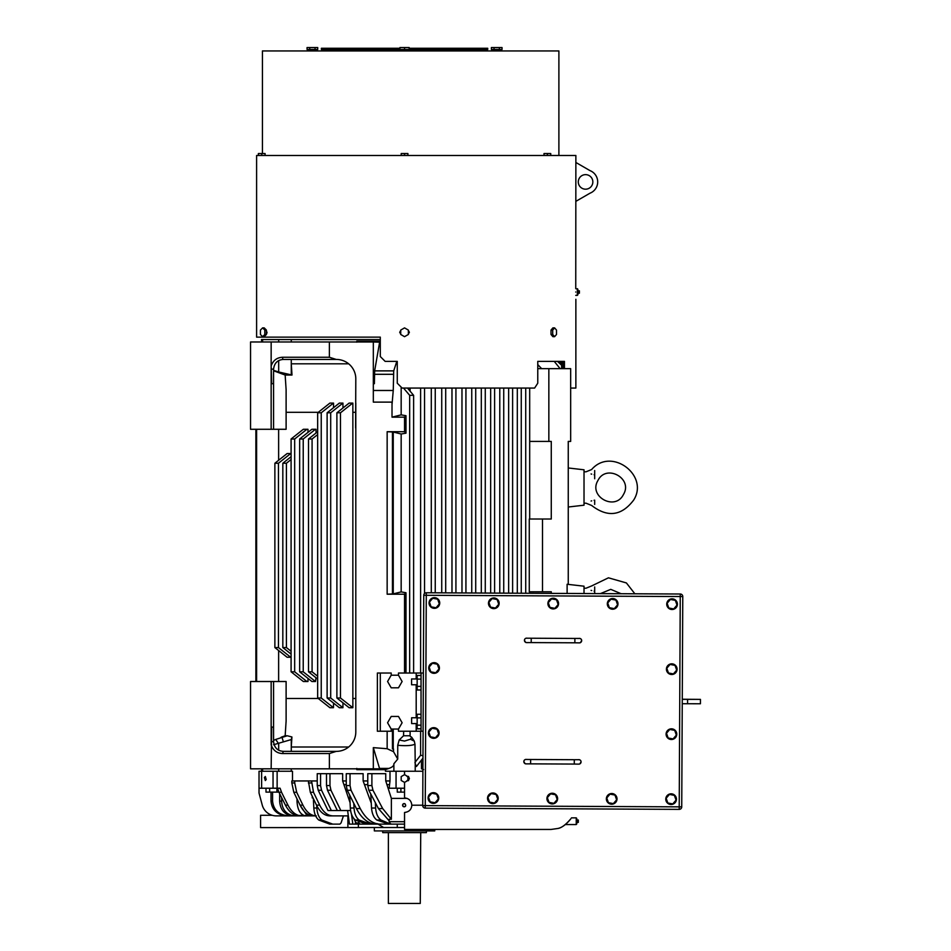 <?xml version="1.0" encoding="UTF-8"?>
<svg xmlns="http://www.w3.org/2000/svg" width="951" height="951" viewBox="0 0 951 951"><rect width="100%" height="100%" fill="white"/><g stroke="black" fill="none" stroke-linecap="round" stroke-linejoin="round"><path stroke-width="1.43" d="M422.898 771.249L385.464 771.249L385.464 769.668L387.604 768.824M409.917 745.441L409.096 745.513M422.969 755.736L420.604 755.237L414.981 762.429L415.218 763.748L414.981 744.253L414.315 741.162L411.747 737.287L410.428 739.236L414.315 741.162M415.218 763.748L415.218 771.249L415.218 763.701L416.467 766.482L422.957 758.125M273.579 744.74L291.268 739.569L291.933 736.977L287.261 735.765L275.742 739.438L278.679 743.848L278.679 750.196M291.933 736.977L291.268 746.999L291.268 739.569M292.492 780.949L292.492 771.249L273.044 771.249L273.044 788.224L280.105 788.224L281.532 792.278L278.964 792.278L285.407 805.128C289.175 812.202 293.835 815.78 299.363 815.875L314.793 815.875M294.715 780.949L294.715 782.935L291.826 782.935L291.826 780.949L317.242 780.949M350.063 802.692L342.645 780.949L342.645 773.674L329.973 773.674L329.973 785.574L330.96 790.257L327.489 790.257L337.332 810.537L331.34 810.537L321.545 790.257L318.216 790.257L328 810.537L331.34 810.537M342.645 780.949L346.259 780.949M371.27 803.25L363.127 780.949L363.127 773.674L346.259 773.674L346.259 785.574L347.27 790.257L356.399 808.564C361.546 818.335 367.918 823.518 375.514 824.125L389.351 824.125M363.127 780.949L367.775 780.949M371.889 773.674L371.889 785.574L372.958 790.257L382.682 808.564L391.36 819.263L391.36 798.388L385.749 780.949L385.749 773.674L367.775 773.674L367.775 785.574L368.822 790.257L378.439 808.564L389.161 820.832M385.749 780.949L389.993 780.949L389.993 771.249M291.268 751.361L291.268 746.999L348.66 746.999M356.791 768.408L356.815 769.668L385.464 769.668L388.923 768.408C392.418 767.195 394.071 765.638 393.88 763.748L397.732 759.1L397.732 745.275C405.744 746.024 411.498 745.679 414.981 744.253M393.88 763.701L393.88 771.249L393.88 763.701M423.623 769.549L421.436 768.8L421.436 760.099M261.454 771.249L261.703 768.824M261.703 341.98L261.454 339.555L380.293 339.555M273.579 740.401L275.742 739.438M355.805 402.927L355.805 731.961A19.4 19.4 0 0 1 336.392 751.361L283.279 751.361C277.526 750.921 274.292 747.688 273.579 741.661L273.579 681.51L286.108 681.51L286.108 721.155L285.157 735.765L281.127 737.239M387.152 731.236L387.152 748.722L373.327 747.641L379.651 768.824L250.541 768.824L250.541 681.51L273.579 681.51M278.631 681.51L278.631 650.532M278.631 460.272L278.631 429.281M256.604 681.51L256.604 429.281M380.293 341.136L356.815 341.136L356.803 342.17M355.603 698.486L352.857 698.486M318.276 698.486L286.108 698.486M287.261 735.765L285.157 735.765M397.732 759.1L393.524 751.67L393.524 748.936L392.442 748.936L392.442 729.048M387.152 748.722L393.524 751.67M411.747 737.287L410.107 736.145L410.107 731.236M410.107 391.17L410.107 388.056M420.604 755.237L420.604 731.236M420.604 673.023L420.604 388.056M397.732 745.275L399.182 739.997L404.555 741.067L410.428 739.236M398.481 729.227L397.78 729.048M393.25 729.048L393.25 748.936M403.664 731.236L403.545 735.765L399.182 739.997M396.817 361.38L393.714 370.878L374.646 370.878L379.627 342.17L380.293 342.17M373.327 390.481L393.25 390.481L393.714 370.878M393.25 390.481L392.014 404.71M392.014 417.156L401.167 414.862L405.994 415.718L404.544 417.156L392.014 417.156L392.014 402.118L373.327 402.118L373.327 341.98L329.367 341.98L329.367 357.255L336.262 359.442L283.279 359.442A2.187 0.689 -90 0 1 282.59 357.255C276.979 357.493 273.175 360.381 271.154 365.909L271.154 341.98L250.541 341.98L250.541 429.281L286.108 429.281L286.108 389.648L285.157 375.039L292.005 375.039L291.268 363.805L348.66 363.805M401.167 387.105L401.167 414.862M424.55 593.436L424.55 388.056M421.436 768.8L422.922 766.732M431.29 592.782L431.29 388.056M490.657 593.067L490.657 388.056M410.107 735.765L403.545 735.765M485.272 593.044L485.272 388.056M481.313 593.032L481.313 388.056M475.714 592.996L475.714 388.056M471.755 592.984L471.755 388.056M465.931 592.948L465.931 388.056M461.972 592.937L461.972 388.056M455.921 592.901L455.921 388.056M451.975 592.877L451.975 388.056M445.698 592.853L445.698 388.056M435.249 592.806L435.249 388.056M568.258 584.389L568.258 441.419M255.878 681.51L255.878 429.281M271.154 768.824L271.665 727.111L273.579 727.111M336.262 751.361L329.367 753.549L329.367 768.824M373.327 747.641L373.327 768.824M273.579 370.355L278.679 371.972L278.679 360.595M336.262 359.442L336.392 359.442A19.4 19.4 0 0 1 355.805 378.843L355.603 427.938M286.108 412.306L318.276 412.306M352.857 412.306L355.722 412.306M373.327 341.98L379.627 342.17M407.48 388.056L413.626 395.331L409.667 395.331L409.667 673.023M413.626 673.023L413.626 395.331M373.327 383.693L374.397 383.693L374.646 370.878M403.521 388.056L409.667 395.331M405.994 673.023L405.994 592.758L401.167 591.902L401.167 434.013L405.994 433.157L405.994 415.718M584.021 593.531L584.021 586.196L567.117 584.259L567.117 593.448M568.246 584.389L568.246 441.419L570.671 441.419L570.671 368.655L537.767 368.655M551.271 593.376L551.271 591.784L542.51 591.784L542.51 519.02L551.271 519.02L551.271 441.419L548.846 441.419L548.846 368.655M508.654 593.162L508.654 388.056M499.774 593.115L499.774 388.056M503.733 593.139L503.733 388.056M494.615 593.091L494.615 388.056M441.74 592.83L441.74 388.056M562.148 361.38L563.087 362.283M271.154 429.281L271.154 365.909L271.665 383.693L273.579 383.693L273.579 429.281M283.279 359.442L283.279 359.442C277.526 359.882 274.292 363.116 273.579 369.143L273.579 383.693M285.157 375.039L273.579 370.783M283.279 751.361L282.59 753.549C276.979 753.311 273.175 750.422 271.154 744.895L271.154 681.51M329.367 341.98L271.154 341.98M405.994 433.157L404.544 431.706L404.544 417.156M401.167 434.013L393.25 432.027L387.152 431.706L404.544 431.706M401.167 591.902L393.25 593.888L387.152 594.209L387.152 431.706M392.442 593.888L392.442 432.027M387.152 594.209L404.544 594.209L405.994 592.758M404.544 673.023L404.544 594.209M292.005 375.039L278.679 371.972M291.268 374.765L291.268 359.442M525.725 593.246L525.725 388.056M517.308 593.198L517.308 388.056M393.25 432.027L393.25 593.888M548.846 441.419L529.683 441.419M537.767 364.602L541.666 368.655M542.51 519.02L529.279 519.02L529.279 591.784L542.51 591.784M512.613 593.186L512.613 388.056M529.683 593.269L529.683 591.784M529.683 519.02L529.683 388.056M521.267 593.222L521.267 388.056M568.258 467.975L584.021 469.794L584.021 505.195L568.258 507.014M554.243 361.38L560.139 368.655M560.971 361.38L563.087 363.413M561.637 368.655L561.637 365.267L557.5 361.38M559.022 361.38L561.637 363.864L561.637 365.267M417.156 684.779L411.581 684.779L411.569 678.966L417.156 678.955M417.156 723.58L411.64 723.592L411.628 717.767L417.156 717.755M682.271 699.27L693.184 699.354L682.271 699.33L687.585 699.377L687.573 703.74L682.247 703.716M682.271 699.247L700.459 699.389L700.435 703.764L687.573 703.74M700.459 699.389L687.585 699.377M677.005 605.109L673.724 608.925L668.791 607.998L667.127 603.255L670.396 599.439L675.341 600.366L677.005 605.109L675.341 600.354L670.396 599.427L667.127 603.255M676.684 670.11L673.415 673.914L668.47 672.987L666.806 668.244L670.075 664.44L675.02 665.367L676.684 670.11L675.02 665.355L670.075 664.428L666.806 668.244M676.363 735.099L673.094 738.915L668.149 737.988L666.485 733.245L669.766 729.429L674.699 730.356L676.363 735.099L674.699 730.356L669.766 729.429L666.485 733.245M676.042 800.1L672.773 803.916L667.828 802.989L666.164 798.246L669.445 794.43L674.378 795.357L676.042 800.1L674.378 795.345L669.445 794.418L666.164 798.246M617.579 604.824L614.31 608.628L609.377 607.701L607.713 602.958L610.982 599.154L615.915 600.081L617.579 604.824L615.915 600.069L610.982 599.142L607.713 602.958M616.628 799.803L613.359 803.619L608.414 802.692L606.75 797.948L610.019 794.133L614.964 795.072L616.628 799.803L614.964 795.072M558.166 604.527L554.897 608.343L549.951 607.416L548.287 602.672L551.568 598.857L556.501 599.784L558.166 604.527L556.501 599.772L551.568 598.845L548.287 602.672M557.215 799.518L553.934 803.333L549 802.394L547.336 797.663L550.605 793.847L555.539 794.774L557.215 799.518L555.539 794.774M498.752 604.23L495.471 608.046L490.538 607.118L488.873 602.375L492.142 598.571L497.088 599.499L498.752 604.23L497.088 599.487L492.142 598.571M497.789 799.22L494.52 803.036L489.575 802.109L487.911 797.366L491.191 793.55L496.125 794.477L497.789 799.22L496.125 794.477L491.191 793.55L487.911 797.366M439.326 603.944L436.057 607.76L431.112 606.833L429.448 602.09L432.729 598.274L437.662 599.201L439.326 603.944L437.662 599.189L432.729 598.274M439.005 668.945L435.736 672.749L430.803 671.822L429.139 667.079L432.408 663.275L437.341 664.202L439.005 668.945L437.341 664.19L432.408 663.263L429.139 667.079M438.696 733.934L435.415 737.75L430.482 736.823L428.818 732.08L432.087 728.264L437.032 729.191L438.696 733.934L437.032 729.179L432.087 728.264M606.75 797.937L610.019 794.133L614.964 795.06M547.336 797.651L550.605 793.835L555.539 794.763M492.142 598.559L488.873 602.375M429.448 602.078L432.729 598.262M428.818 732.068L432.087 728.252M526.628 638.192A2.187 2.187 180 0 0 524.429 640.38A2.187 2.187 180 0 0 526.604 642.555M579.492 638.454A2.187 2.187 -0 0 1 581.667 640.629A2.187 2.187 -0 0 1 579.468 642.817M526.022 759.457A2.187 2.187 180 0 0 523.835 761.644A2.187 2.187 180 0 0 526.01 763.819M578.897 759.718A2.187 2.187 -0 0 1 581.073 761.894A2.187 2.187 -0 0 1 578.874 764.081M677.397 604.17L677.397 604.17A5.337 5.337 180 0 0 672.095 598.833A5.337 5.337 -0 0 1 677.397 604.17A5.337 5.337 -0 0 1 672.036 609.508A5.337 5.337 -0 0 1 666.734 604.17A5.337 5.337 -0 0 1 672.095 598.833A5.337 5.337 180 0 0 666.734 604.17L666.734 604.17M677.076 669.159L677.076 669.159A5.337 5.337 180 0 0 671.775 663.834A5.337 5.337 -0 0 1 677.076 669.159A5.337 5.337 -0 0 1 671.715 674.509A5.337 5.337 -0 0 1 666.413 669.171A5.337 5.337 -0 0 1 671.775 663.834A5.337 5.337 180 0 0 666.413 669.171L666.413 669.171M676.767 734.16L676.767 734.16A5.337 5.337 180 0 0 671.454 728.823A5.337 5.337 -0 0 1 676.767 734.16A5.337 5.337 -0 0 1 671.394 739.498A5.337 5.337 -0 0 1 666.092 734.172A5.337 5.337 -0 0 1 671.454 728.835A5.337 5.337 180 0 0 666.092 734.172L666.092 734.172M676.446 799.149L676.446 799.149A5.337 5.337 180 0 0 671.133 793.823A5.337 5.337 -0 0 1 676.446 799.161A5.337 5.337 -0 0 1 671.085 804.498A5.337 5.337 -0 0 1 665.771 799.161A5.337 5.337 -0 0 1 671.133 793.823A5.337 5.337 180 0 0 665.771 799.161L665.771 799.161M617.984 603.873L617.984 603.873A5.337 5.337 180 0 0 612.67 598.536A5.337 5.337 -0 0 1 617.984 603.873A5.337 5.337 -0 0 1 612.622 609.211A5.337 5.337 -0 0 1 607.309 603.885A5.337 5.337 -0 0 1 612.67 598.548A5.337 5.337 180 0 0 607.309 603.885L607.309 603.885M617.021 798.864L617.021 798.864A5.337 5.337 180 0 0 611.719 793.526A5.337 5.337 -0 0 1 617.021 798.864A5.337 5.337 -0 0 1 611.659 804.201A5.337 5.337 -0 0 1 606.358 798.876A5.337 5.337 -0 0 1 611.719 793.538A5.337 5.337 180 0 0 606.358 798.876L606.358 798.864M558.558 603.576L558.558 603.588A5.337 5.337 180 0 0 553.256 598.25A5.337 5.337 -0 0 1 558.558 603.588A5.337 5.337 -0 0 1 553.197 608.925A5.337 5.337 -0 0 1 547.895 603.588A5.337 5.337 -0 0 1 553.256 598.25A5.337 5.337 180 0 0 547.895 603.588L547.895 603.588M557.607 798.578L557.607 798.567A5.337 5.337 180 0 0 552.293 793.241A5.337 5.337 -0 0 1 557.607 798.578A5.337 5.337 -0 0 1 552.246 803.916A5.337 5.337 -0 0 1 546.932 798.578A5.337 5.337 -0 0 1 552.293 793.241A5.337 5.337 180 0 0 546.932 798.578L546.932 798.578M499.144 603.291L499.144 603.291A5.337 5.337 180 0 0 493.831 597.953A5.337 5.337 -0 0 1 499.144 603.291A5.337 5.337 -0 0 1 493.783 608.628A5.337 5.337 -0 0 1 488.469 603.303A5.337 5.337 -0 0 1 493.831 597.965A5.337 5.337 180 0 0 488.469 603.303L488.469 603.303M498.193 798.281L498.193 798.281A5.337 5.337 180 0 0 492.88 792.944A5.337 5.337 -0 0 1 498.193 798.281A5.337 5.337 -0 0 1 492.832 803.619A5.337 5.337 -0 0 1 487.518 798.293A5.337 5.337 -0 0 1 492.88 792.956A5.337 5.337 180 0 0 487.518 798.293L487.518 798.293M439.731 602.993L439.731 603.005A5.337 5.337 180 0 0 434.417 597.668A5.337 5.337 -0 0 1 439.731 603.005A5.337 5.337 -0 0 1 434.369 608.343A5.337 5.337 -0 0 1 429.056 603.005A5.337 5.337 -0 0 1 434.417 597.668A5.337 5.337 180 0 0 429.056 603.005L429.056 603.005M439.41 667.994L439.41 667.994A5.337 5.337 180 0 0 434.096 662.657A5.337 5.337 -0 0 1 439.41 667.994A5.337 5.337 -0 0 1 434.048 673.332A5.337 5.337 -0 0 1 428.735 668.006A5.337 5.337 -0 0 1 434.096 662.669A5.337 5.337 180 0 0 428.735 668.006L428.735 668.006M439.089 732.995L439.089 732.995A5.337 5.337 180 0 0 433.775 727.658A5.337 5.337 -0 0 1 439.089 732.995A5.337 5.337 -0 0 1 433.727 738.333A5.337 5.337 -0 0 1 428.414 733.007A5.337 5.337 -0 0 1 433.775 727.658A5.337 5.337 180 0 0 428.414 732.995L428.414 733.007M531.205 642.591L574.868 642.805L574.88 638.442L531.229 638.228L531.205 642.591C523.882 642.567 526.462 643.066 524.429 640.38L524.429 640.32A2.187 2.187 -0 0 1 527.139 638.204M578.969 638.454A2.187 2.187 -0 0 1 581.667 640.582L581.667 640.629C579.635 643.316 582.19 642.864 574.868 642.805M526.545 759.469A2.187 2.187 180 0 0 523.835 761.585L523.835 761.644C525.867 764.331 523.288 763.831 530.61 763.855L530.634 759.492L526.117 759.457M530.634 759.492L574.285 759.706L574.273 764.069C581.596 764.128 579.04 764.58 581.073 761.894L581.073 761.834A2.187 2.187 180 0 0 578.374 759.718M428.093 797.996L428.093 797.996A5.337 5.337 -0 0 1 433.466 792.658A5.337 5.337 -0 0 1 438.768 797.984L438.768 797.984A5.337 5.337 -0 0 1 433.406 803.333A5.337 5.337 -0 0 1 428.093 797.996A5.337 5.337 -0 0 1 433.466 792.658A5.337 5.337 -0 0 1 438.768 797.984L438.768 797.984M425.24 808.124A2.52 2.52 -0 0 1 422.731 805.592L422.731 805.58A2.52 2.52 -0 0 0 425.24 808.124L425.252 805.616L681.736 806.864L682.77 596.55A2.52 2.52 0 0 0 682.77 596.539A2.52 2.52 -0 0 1 682.77 596.55L426.286 595.302L425.252 805.616L422.731 805.592L423.754 595.267A2.52 2.52 -0 0 1 426.298 592.758A2.52 2.52 180 0 0 423.754 595.278L426.286 595.302L426.298 592.758L680.262 594.006A2.52 2.52 -0 0 1 682.77 596.527L682.77 596.527A2.52 2.52 -0 0 0 680.262 594.018L679.204 809.372A2.52 2.52 180 0 0 681.736 806.864A2.52 2.52 0 0 1 679.204 809.372L425.24 808.124L679.204 809.372M428.497 797.069L431.766 793.253L436.711 794.18L438.375 798.935L435.094 802.739L430.161 801.812L428.497 797.081L431.766 793.265L436.711 794.192L438.375 798.935M421.043 728.811L417.156 728.811L417.156 714.26L421.043 714.26M421.043 725.173L417.156 725.173M421.043 717.898L417.156 717.898M421.043 675.448L417.156 675.448L417.156 689.998L421.043 689.998M421.043 673.023L421.043 731.236L398.481 731.236L398.481 729.048L391.206 729.048L391.206 731.236L377.381 731.236L377.381 673.023L391.206 673.023L391.206 675.21L387.568 681.51L391.206 687.811L398.481 687.811L402.118 681.51L398.481 675.21L398.481 673.023L423.373 673.023M421.043 679.085L417.156 679.085M421.043 686.36L417.156 686.36M423.088 731.236L421.043 731.236M391.206 729.048L387.568 722.748L391.206 716.448L398.481 716.448L402.118 722.748L398.481 729.048M398.481 675.21L391.206 675.21M396.056 771.249L396.056 788.224L389.185 788.224L389.993 780.949M404.544 788.224L396.056 788.224M301.752 815.875C296.26 815.768 291.648 812.19 287.939 805.128L281.532 792.278M273.044 771.249L261.62 771.249L261.62 788.224L273.044 788.224M266.209 779.499L265.317 780.557L264.414 777.549L265.317 776.492L266.209 779.499M297.009 798.864L297.009 801.134C297.413 809.158 299.886 813.961 304.439 815.554L276.301 815.875L304.403 815.875L301.859 815.055M316.707 805.545L316.838 808.017L313.83 808.017L313.355 798.567M347.614 810.537L349.457 824.125L357.6 824.125M327.489 790.257L326.502 785.574L326.502 773.674L317.242 773.674L317.242 785.574L318.216 790.257M320.558 773.674L320.558 785.574L321.545 790.257M351.478 814.115L352.833 824.125M353.903 818.609L356.566 824.125L367.455 824.125M330.96 790.257L340.838 810.537L350.372 810.537M326.502 773.674L329.973 773.674M355.341 822.912L358.943 822.912L358.682 822.128M358.943 822.912L360.167 824.125M354.034 808.017L350.337 808.017C350.741 813.604 352.417 817.598 355.341 820.012L366.658 824.125L370.486 824.125L359.074 820.012C356.138 817.61 354.45 813.616 354.034 808.017L353.784 803.333M350.337 808.017L349.671 795.072M379.58 824.125C371.912 823.542 365.469 818.359 360.251 808.564L351.05 790.257L350.039 785.574L350.039 773.674M390.029 823.851L380.971 820.012C377.892 817.717 376.109 813.723 375.621 808.017L375.324 802.68M375.621 808.017L371.532 808.017L370.771 793.99M302.18 815.411L290.554 815.554C283.826 813.866 280.2 809.063 279.665 801.134L279.665 793.705M271.011 792.112L271.011 801.134C271.867 809.289 276.384 814.092 284.575 815.554L296.914 815.875L293.8 813.937M277.526 788.224L278.964 792.278M261.62 788.224L259.029 788.224L259.029 793.075L262.25 805.093A14.55 14.55 0 0 0 276.301 815.875M259.029 793.075L262.25 805.093M272.568 792.112L272.568 801.134C273.472 809.337 278.049 814.139 286.31 815.554L291.458 815.875M391.36 798.388L407.111 798.388M391.36 819.263L389.161 819.263L389.161 821.7L390.742 824.125L404.544 824.125M405.649 805.901A1.617 1.617 0 0 1 403.426 806.614C405.768 806.674 406.279 805.723 404.971 803.785C402.63 803.738 402.118 804.677 403.426 806.614A1.617 1.617 0 0 1 402.784 804.427A1.617 1.617 0 0 1 404.971 803.785M400.906 788.224L400.906 792.112L397.268 792.112L397.268 788.224M404.544 792.112L400.906 792.112M299.969 804.962L307.054 815.554L309.8 815.875M294.715 782.935L296.688 792.278L302.917 805.128L300.052 805.128C303.619 812.13 308.088 815.708 313.461 815.875L315.649 815.875M300.052 805.128L293.8 792.278L291.826 782.935M312.261 796.296L312.261 797.925L313.045 797.925M302.917 805.128C306.46 812.13 310.906 815.708 316.267 815.875M313.83 808.017C314.222 813.557 315.851 817.563 318.74 820.012L329.759 824.125L339.876 824.125L341.088 822.912L343.43 815.875M316.838 808.017C317.23 813.557 318.858 817.563 321.735 820.012L332.731 824.125M311.548 780.949L313.509 792.278L319.691 805.128L316.505 805.128C320 812.106 324.41 815.685 329.724 815.875L348.339 815.875M316.505 805.128L310.323 792.278L308.374 780.949M319.691 805.128C323.185 812.106 327.584 815.685 332.898 815.875M340.838 810.537L337.332 810.537M370.486 824.125L375.514 824.125M371.532 808.017C372.007 813.699 373.767 817.694 376.81 820.012L388.888 824.125L391.622 824.125M296.926 815.601L298.043 815.875M281.615 797.568L281.615 801.134C282.138 809.063 285.764 813.866 292.492 815.554L296.51 815.875M265.995 788.224L265.995 792.112L269.644 792.112L269.644 788.224M276.919 788.224L276.919 792.112L269.644 792.112M278.869 792.112L276.919 792.112M391.622 824.053L390.041 824.089M261.62 771.249L259.029 771.249L259.029 788.224M374.349 827.513L374.349 830.912L434.738 830.912L434.738 829.45M272.236 815.292L260.586 815.292L260.586 827.608L397.268 827.513L397.268 824.125M404.544 827.513L397.268 827.513M358.384 824.125L358.384 827.513M347.888 827.513L347.888 815.875M377.25 823.637L383.657 827.513M578.315 822.235L578.315 820.19M577.198 822.484L577.198 819.928M565.465 824.553L576.235 824.553L576.235 817.86L576.722 820.012M576.722 818.347L576.722 824.065L576.722 822.567L578.315 822.377M426.381 830.912L426.381 832.612L382.718 832.612L382.718 830.912M420.722 832.612L420.259 903.45L388.377 903.45L388.377 832.612M594.684 593.579L594.684 586.957C590.642 585.816 590.642 585.816 594.684 586.957M594.684 591.225C583.545 587.754 583.545 587.754 594.684 591.225L594.09 591.118M591.082 590.381L591.712 590.559M594.684 478.745L594.684 470.543C590.642 469.414 590.642 469.414 594.684 470.543M594.066 500.285L594.684 500.178C583.545 503.638 583.545 503.638 594.684 500.178L594.684 504.434C590.642 505.575 590.642 505.575 594.684 504.434M591.082 501.022L591.712 500.844M594.684 474.811C583.545 471.339 583.545 471.339 594.684 474.811L594.09 474.704M591.082 473.967L591.712 474.145M291.089 657.26L287.119 657.26L274.875 647.56L274.875 463.244L278.453 463.244L290.697 453.544L287.119 453.544L274.875 463.244M274.875 647.56L278.453 647.56L290.697 657.26M278.453 647.56L278.453 463.244M291.089 651.269L286.406 647.56L282.827 647.56L291.089 654.11M291.089 459.535L286.406 463.244L282.827 463.244L282.827 647.56M286.406 647.56L286.406 463.244M291.089 456.694L282.827 463.244M306.911 681.51L303.333 681.51L291.089 671.81L294.667 671.81L306.911 681.51L307.981 681.51L307.981 678.42M307.981 432.384L307.981 429.281L303.333 429.281L291.089 438.993L294.667 438.993L306.911 429.281M294.667 671.81L294.667 438.993M291.089 671.81L291.089 438.993M315.47 681.51L311.892 681.51L299.648 671.81L303.226 671.81L315.47 681.51L316.029 677.778M316.029 433.026L316.029 429.281L311.892 429.281L299.648 438.993L299.648 671.81M303.226 671.81L303.226 438.993L315.47 429.281M303.226 438.993L299.648 438.993M317.658 676.232L312.083 671.81L308.504 671.81L317.658 679.073M308.504 671.81L308.504 438.993L317.658 431.73M312.083 671.81L312.083 438.993L317.658 434.559M312.083 438.993L308.504 438.993M333.48 707.71L329.902 707.71L317.658 698.01L321.236 698.01L333.48 707.71L333.516 703.062M333.516 407.729L333.516 403.093L329.902 403.093L317.658 412.793L321.236 412.793L333.48 403.093M321.236 698.01L321.236 412.793M317.658 698.01L317.658 412.793M352.714 707.71L349.136 707.71L336.892 698.01L340.47 698.01L352.857 707.71L352.857 403.093L349.136 403.093L336.892 412.793L340.47 412.793L352.714 403.093M340.47 698.01L340.47 412.793M336.892 698.01L336.892 412.793M342.942 707.71L339.364 707.71L327.12 698.01L330.698 698.01L342.942 707.71L342.942 702.801M342.942 408.003L342.942 403.093L339.364 403.093L327.12 412.793L330.698 412.793L342.942 403.093M330.698 698.01L330.698 412.793M327.12 698.01L327.12 412.793M556.501 334.479L556.501 330.08L554.599 327.881L552.697 330.08L552.697 334.479L554.599 336.678L556.501 334.479M552.697 330.08L551.009 330.08L552.911 327.881L554.599 327.881M551.009 330.08L551.009 334.479L552.697 334.479M551.009 334.479L552.911 336.678L554.599 336.678M575.866 201.35L590 193.196A12.125 12.125 0 0 0 590 170.621L575.866 162.466L575.747 288.664L577.816 289.152L577.816 294.881L578.303 290.744M585.566 174.639A7.275 7.275 0 0 0 578.291 181.914A7.275 7.275 0 0 0 585.566 189.19A7.275 7.275 0 0 0 592.842 181.914A7.275 7.275 0 0 0 585.566 174.639M544.008 155.477L544.008 153.539L550.736 153.539L550.736 155.477M547.372 155.477L547.372 153.539M575.866 162.466L575.866 155.477L256.604 155.477L256.604 337.13L380.293 337.13L380.293 356.53L385.143 361.38L397.268 361.38L397.268 383.205L402.118 388.056L534.617 388.056L537.767 383.205L537.767 361.38L564.442 361.38L564.442 368.655M558.891 155.477L558.891 50.95L262.428 50.95L262.428 153.539M266.851 333.337L266.399 330.425M267.053 332.279L266.399 334.122M408.359 334.074L409.394 332.279L408.359 330.472M400.74 334.074L399.693 332.279L400.74 330.472M551.009 334.134L551.009 330.425M575.866 299.292L575.866 388.056L570.671 388.056M563.087 368.655L563.087 361.38M380.293 337.13L256.604 337.13M401.191 155.477L401.191 153.539L407.908 153.539L407.908 155.477M404.544 155.477L404.544 153.539M258.363 155.477L258.363 153.539L265.079 153.539L265.079 155.477M261.727 155.477L261.727 153.539M575.712 292.016C575.878 282.625 575.878 282.625 575.712 292.016C575.878 301.408 575.878 301.408 575.712 292.016M408.359 334.479L408.359 330.08L404.544 327.881L400.74 330.08L400.74 334.479L404.544 336.678L408.359 334.479M262.619 336.678L264.212 336.678L266.399 334.479L264.806 334.479L264.806 330.08L262.619 327.881L260.431 330.08L260.431 334.479L262.619 336.678L264.806 334.479M266.399 334.479L266.399 330.08L264.806 330.08M266.399 330.08L264.212 327.881L262.619 327.881M499.37 47.55L499.37 49.488L502.045 49.488L502.045 47.55L491.37 47.55L491.37 49.488L494.045 49.488L494.045 47.55M499.37 49.488L494.045 49.488M403.818 50.213L404.544 49.488A0.725 0.725 0 0 0 403.818 50.213A0.725 0.725 0 0 1 404.544 49.488L404.544 47.55L399.931 47.55L399.931 49.488L345.724 49.488L345.724 50.95L345.724 49.488L321.367 49.488L321.367 48.275L399.931 48.275M316.219 50.213L314.722 50.213L315.566 49.488M463.886 50.213L463.375 50.95L462.852 50.213L463.375 49.488L463.886 50.213M409.168 48.275L487.732 48.275L487.732 49.488L404.544 49.488A0.725 0.725 0 0 1 405.281 50.213A0.725 0.725 0 0 1 404.544 50.95A0.725 0.725 0 0 0 405.281 50.213A0.725 0.725 0 0 0 404.544 49.488L399.931 49.488M350.016 49.488L327.429 49.488M492.868 50.213L494.365 50.213L492.868 50.213M409.168 49.488L409.168 47.55L404.544 47.55M315.054 47.55L317.729 47.55L317.729 49.488L315.054 49.488L315.054 47.55L307.054 47.55L307.054 49.488L309.717 49.488L309.717 47.55M315.054 49.488L309.717 49.488M401.191 776.587L401.191 780.462L404.544 782.4L407.908 780.462L407.908 776.587L404.544 774.649L401.191 776.587M404.544 771.249L404.544 774.649M408.419 776.349L409.394 778.524L406.232 775.612M408.419 780.7L409.394 778.524L406.232 781.437M570.85 818.787C576.472 806.626 576.472 806.626 570.85 818.787C576.472 806.626 576.472 806.626 570.85 818.787C565.786 824.731 561.459 827.964 557.857 828.476C561.97 827.655 566.297 824.422 570.85 818.787M557.821 828.487L551.033 829.45L404.544 829.45L404.544 812.475C409.073 811.94 411.498 809.515 411.819 805.2C411.391 800.778 408.966 798.353 404.544 797.925L404.544 782.4M579.409 293.039L579.409 290.994M578.303 293.288L579.409 293.181M577.816 290.828L577.816 292.016M579.409 290.851L577.816 290.661L577.816 289.152M278.679 771.249L278.679 768.824M291.268 771.249L291.268 768.824M281.924 737.025L283.303 741.649M379.58 768.408L388.923 768.408M421.626 768.408L422.91 768.408M271.665 741.661L272.913 741.661M329.367 753.549L282.59 753.549M278.679 341.98L278.679 339.555M291.268 341.98L291.268 339.555M374.397 374.302L393.25 374.302M329.367 357.255L282.59 357.255M273.579 369.143L271.665 369.143M680.262 594.018L426.298 592.77M416.193 673.023L416.193 678.955M416.193 684.779L416.193 717.755M416.193 723.58L416.193 731.236M380.293 673.023L380.293 731.236M277.133 788.224L277.133 771.249M387.521 784.634L389.363 784.634M298.115 801.134L297.009 801.134M344.226 784.634L346.259 784.634M364.768 784.634L367.775 784.634M287.939 805.128L285.407 805.128M272.568 801.134L271.011 801.134M404.544 821.7L389.161 821.7M307.054 815.554L304.439 815.554M321.735 820.012L318.74 820.012M311.548 782.935L308.374 782.935M317.242 785.574L320.558 785.574M326.502 785.574L329.973 785.574M359.074 820.012L355.341 820.012M360.251 808.564L356.399 808.564M351.05 790.257L347.27 790.257M350.039 785.574L346.259 785.574M380.971 820.012L376.81 820.012M371.889 785.574L367.775 785.574M372.958 790.257L368.822 790.257M382.682 808.564L378.439 808.564M286.31 815.554L284.575 815.554M292.492 815.554L290.554 815.554M281.615 801.134L279.665 801.134M296.688 792.278L293.8 792.278M313.509 792.278L310.323 792.278M401.334 49.488L400.644 50.213L401.334 50.95M314.852 50.213L314.389 50.95A0.725 0.725 0 0 0 315.114 50.213L315.114 50.213A0.725 0.725 0 0 0 314.389 49.488L314.852 50.213M407.753 50.95L408.454 50.213L407.729 49.488L406.992 50.213L407.729 50.95M422.731 805.2L411.819 805.2M575.747 295.369L577.328 295.369L577.328 288.664M262.607 771.249L262.607 768.824M262.607 341.98L262.607 339.555M574.273 764.069L530.61 763.855M531.229 638.228L526.711 638.192M574.88 638.442L579.397 638.454M574.285 759.706L578.802 759.718M304.617 815.589L305.616 815.875M297.188 815.661L298.067 815.875M303.25 815.875L299.517 815.875M578.315 820.047L576.722 819.845M576.235 817.86L571.444 817.86M600.414 593.614L610.768 589.358L621.086 593.709M634.852 593.781L626.4 582.939L608.438 577.816L591.617 585.959L585.959 588.241L584.021 588.146M597.929 480.517C606.132 463.613 633.259 478.424 623.464 494.472C615.261 511.376 588.134 496.565 597.929 480.517M584.021 471.732L585.959 471.827L591.617 469.544C611.315 446.625 649.414 475.381 633.687 500.048C621.609 515.977 607.594 517.772 591.617 505.445L585.959 503.162L584.021 503.257M308.481 50.213L309.206 50.95L309.943 50.213L309.206 49.488L308.481 50.213M401.37 49.488L402.095 50.213L401.37 50.95M500.618 50.213L499.881 50.95L499.156 50.213L499.881 49.488L500.618 50.213M493.533 49.488L494.258 50.213L493.533 50.95"/></g></svg>

